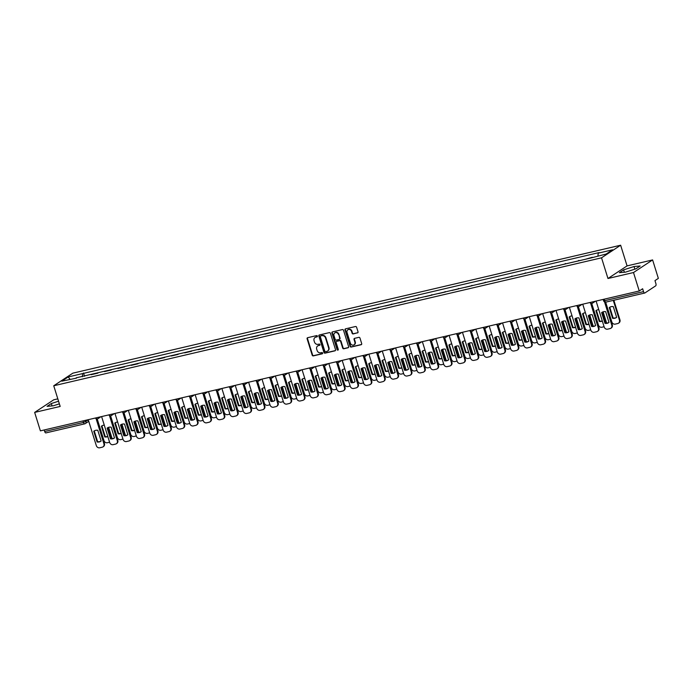 <?xml version="1.0" encoding="UTF-8"?>
<svg xmlns="http://www.w3.org/2000/svg" width="693" height="693" viewBox="0 0 693 693"><rect width="100%" height="100%" fill="white"/><g stroke="black" fill="none" stroke-linecap="round" stroke-linejoin="round"><path stroke-width="1.04" d="M317.385 336.096A0.676 0.598 -123.4 0 0 316.597 335.603L307.666 337.69A0.962 0.849 -123.4 0 0 307.103 338.79L312.205 355.171A0.962 0.849 -123.4 0 0 313.331 355.89L322.271 353.802A0.676 0.598 -123.4 0 0 321.873 352.529L320.712 352.798A3.084 2.729 -123.4 0 1 317.117 350.511L316.692 349.151A3.084 2.729 -123.4 0 1 318.477 345.608L319.629 345.339A0.676 0.598 -123.4 0 0 319.23 344.066L318.078 344.334A3.084 2.729 -123.4 0 1 314.483 342.047L314.059 340.687A3.084 2.729 -123.4 0 1 315.835 337.144L316.996 336.876A0.676 0.598 -123.4 0 0 317.385 336.096M357.467 332.935A0.962 0.849 -123.4 0 0 358.03 331.826L356.592 327.235A0.962 0.849 -123.4 0 0 355.474 326.524L345.547 328.837A0.962 0.849 -123.4 0 0 344.993 329.946L350.095 346.327A0.962 0.849 -123.4 0 0 351.221 347.037L361.14 344.724A0.962 0.849 -123.4 0 0 361.694 343.615L359.97 338.063A0.962 0.849 -123.4 0 0 358.844 337.352L354.599 338.34A0.962 0.849 -123.4 0 0 354.036 339.449L354.894 342.203A2.581 2.278 -123.4 0 1 350.398 343.252L347.037 332.467A2.581 2.278 -123.4 0 1 351.542 331.419L352.096 333.212A0.962 0.849 -123.4 0 0 353.222 333.931L357.848 332.683A0.962 0.849 -123.4 0 0 357.891 332.675M601.533 257.822L607.969 278.499L633.497 272.54L639.249 290.991L40.393 430.864L34.65 412.413L60.178 406.444L53.742 385.767L601.533 257.822L620.633 245.218L72.843 373.163L53.742 385.767M330.44 333.342A0.962 0.849 -123.4 0 0 329.314 332.631L319.395 334.944A0.962 0.849 -123.4 0 0 318.841 336.053L323.943 352.434A0.962 0.849 -123.4 0 0 325.06 353.153L334.988 350.831A0.962 0.849 -123.4 0 0 335.542 349.722L330.44 333.342M332.467 331.895L342.394 329.573A0.962 0.849 -123.4 0 1 343.52 330.284L348.622 346.673A0.962 0.849 -123.4 0 1 348.059 347.773L343.815 348.77A0.962 0.849 -123.4 0 1 342.689 348.051L340.627 341.415A0.962 0.849 -123.4 0 0 339.501 340.696L336.685 341.354A0.962 0.849 -123.4 0 0 336.122 342.463L338.279 349.376A0.676 0.598 -123.4 0 1 337.101 349.653L331.912 332.995A0.962 0.849 -123.4 0 1 332.467 331.895M633.497 272.54L652.607 259.927L658.35 278.378L654.972 280.613L655.864 283.489A1.966 0.866 76.9 0 1 655.682 285.845L644.862 292.983A1.966 0.866 76.9 0 1 644.733 293.035L605.925 302.105A1.966 0.866 -103.1 0 1 604.712 300.693L643.528 291.632A1.966 0.866 76.9 0 0 644.733 293.035M57.814 398.856L53.751 399.8L34.65 412.413M652.607 259.927L627.07 265.895L620.633 245.218M639.249 290.991L642.628 288.756L643.528 291.632M46.015 432.856A1.966 0.866 -103.1 0 1 45.885 432.908A1.966 0.866 -103.1 0 1 44.673 431.505L83.481 422.435L88.323 419.975M44.196 429.972L44.673 431.505M91.129 374.714L97.886 373.137M96.777 373.397L97.765 372.747M111.252 370.019L104.496 371.595M110.144 370.279L111.131 369.629M124.619 366.892L117.853 368.477M123.51 367.151L124.497 366.502M137.985 363.773L131.22 365.35M136.876 364.033L137.864 363.383M151.343 360.655L144.586 362.231M150.242 360.906L151.221 360.256M164.709 357.527L157.952 359.113M163.609 357.787L164.588 357.138M178.075 354.409L171.318 355.985M176.975 354.669L177.954 354.019M191.441 351.29L184.684 352.867M190.332 351.542L191.32 350.892M204.807 348.163L198.042 349.74M203.699 348.423L204.686 347.773M218.174 345.045L211.408 346.621M217.065 345.305L218.052 344.655M231.54 341.918L224.775 343.503M230.431 342.177L231.41 341.528M244.898 338.799L238.141 340.376M243.797 339.059L244.776 338.409M258.264 335.681L251.507 337.257M257.164 335.94L258.142 335.291M271.63 332.553L264.873 334.139M270.521 332.813L271.509 332.164M284.996 329.435L278.239 331.011M283.887 329.695L284.875 329.045M298.362 326.316L291.597 327.893M297.254 326.568L298.241 325.927M311.729 323.189L304.963 324.774M310.62 323.449L311.607 322.799M325.086 320.071L318.33 321.647M323.986 320.331L324.965 319.681M338.453 316.952L331.696 318.529M337.352 317.203L338.331 316.554M351.819 313.825L345.062 315.402M350.719 314.085L351.697 313.435M365.185 310.707L358.428 312.283M364.076 310.966L365.064 310.317M378.551 307.579L371.786 309.165M377.442 307.839L378.43 307.19M391.917 304.461L385.152 306.037M390.809 304.721L391.796 304.071M405.284 301.342L398.518 302.919M404.175 301.602L405.154 300.953M418.641 298.215L411.885 299.8M417.541 298.475L418.52 297.825M432.008 295.097L425.251 296.673M430.907 295.357L431.886 294.707M445.374 291.978L438.617 293.555M444.265 292.229L445.252 291.588M458.74 288.851L451.983 290.436M457.631 289.111L458.619 288.461M472.106 285.733L465.341 287.309M470.997 285.992L471.985 285.343M485.472 282.614L478.707 284.191M484.364 282.865L485.351 282.216M498.83 279.487L492.073 281.072M497.73 279.747L498.709 279.097M512.196 276.368L505.44 277.945M511.096 276.628L512.075 275.979M525.563 273.25L518.806 274.826M524.462 273.501L525.441 272.851M538.929 270.123L532.172 271.699M537.82 270.383L538.808 269.733M552.295 267.004L545.538 268.581M551.186 267.264L552.174 266.614M565.661 263.877L558.896 265.462M564.552 264.137L565.54 263.487M579.027 260.759L572.262 262.335M577.919 261.018L578.898 260.369M592.281 257.285L585.628 259.217M76.499 378.135L61.798 381.185L68.217 376.949L82.606 373.588L82.354 376.767M597.964 255.951L598.18 253.162L599.081 252.573L82.606 373.588M598.18 253.162L612.577 249.801L606.158 254.036L590.869 257.995L76.187 377.824M58.55 401.221L51.343 403.534L47.081 406.341L53.222 405.812L59.373 403.846M607.969 278.499L627.07 265.895M640.167 265.999L634.026 266.528L623.631 269.863L619.377 272.67L625.519 272.141L635.914 268.806L640.167 265.999M84.52 376.256L83.507 372.99M68.217 376.949L70.019 379.262M52.079 405.916L51.343 403.534M634.849 269.153L634.026 266.528M624.376 272.245L623.631 269.863M317.333 336.633L316.225 336.893A3.084 2.729 -123.4 0 0 315.246 337.37M317.879 345.833A3.084 2.729 -123.4 0 1 318.858 345.357L319.629 345.339M307.623 337.699A0.962 0.849 -123.4 0 0 307.484 338.539L312.586 354.92A0.962 0.849 -123.4 0 0 313.712 355.639L322.6 353.56M319.36 334.953A0.962 0.849 -123.4 0 0 319.222 335.802L324.324 352.183A0.962 0.849 -123.4 0 0 325.45 352.893L335.369 350.58A0.962 0.849 -123.4 0 0 335.403 350.571M320.72 336.001A0.676 0.598 -123.4 0 0 320.322 336.781L324.809 351.16A0.676 0.598 -123.4 0 0 325.589 351.654L326.81 351.377A3.084 2.729 -123.4 0 0 328.595 347.834L325.537 338.002A3.084 2.729 -123.4 0 0 321.933 335.724L321.102 335.75A0.676 0.598 -123.4 0 0 320.79 335.958M327.789 350.901A3.084 2.729 -123.4 0 0 328.976 347.583L328.595 347.834M321.102 335.75L322.314 335.464A3.084 2.729 -123.4 0 1 325.918 337.751L328.976 347.583M336.642 341.363A0.962 0.849 -123.4 0 1 337.067 341.103L339.882 340.445A0.962 0.849 -123.4 0 1 341.008 341.155L343.078 347.799A0.962 0.849 -123.4 0 0 344.196 348.518L348.449 347.522A0.962 0.849 -123.4 0 0 348.484 347.514M332.432 331.904A0.962 0.849 -123.4 0 0 332.293 332.744L337.482 349.402A0.676 0.598 -123.4 0 0 338.227 349.913M338.479 334.52A2.581 2.278 -123.4 0 0 333.974 335.568L335.161 339.371A0.962 0.849 -123.4 0 0 336.287 340.081L339.102 339.423A0.962 0.849 -123.4 0 0 339.657 338.314L338.86 334.269A2.581 2.278 -123.4 0 0 335.005 332.779M339.518 339.163A0.962 0.849 -123.4 0 0 340.038 338.063L339.657 338.314M338.86 334.269L340.038 338.063M348.068 329.677A2.581 2.278 -123.4 0 1 351.923 331.167L352.477 332.961A0.962 0.849 -123.4 0 0 353.603 333.679L357.848 332.683M354.253 344.742A2.581 2.278 -123.4 0 0 355.275 341.952L354.894 342.203M354.556 338.349A0.962 0.849 -123.4 0 0 354.418 339.198L355.275 341.952M345.512 328.846A0.962 0.849 -123.4 0 0 345.374 329.695L350.476 346.076A0.962 0.849 -123.4 0 0 351.602 346.786L361.521 344.473A0.962 0.849 -123.4 0 0 361.555 344.464M104.279 425.164A6.133 5.423 -123.4 0 0 101.715 425.97A6.133 5.423 -123.4 0 0 101.403 426.195L104.747 436.936A6.133 5.423 -123.4 0 0 107.831 436.564M97.211 418.918L103.95 440.557A2.945 2.607 -123.4 0 0 107.389 442.74L109.598 442.229M111.521 438.6L108.073 427.538M101.966 425.814A6.133 5.423 -123.4 0 0 101.906 425.866L105.249 436.607A6.133 5.423 -123.4 0 0 107.796 436.451M108.61 427.33L112.075 438.452A2.945 2.607 56.6 0 1 112.119 438.608M101.906 425.866L101.403 426.195M105.249 436.607L104.747 436.936M93.763 431.237A6.133 5.423 56.6 0 1 94.075 431.02A6.133 5.423 56.6 0 1 97.791 430.292L101.135 441.034A6.133 5.423 56.6 0 1 100.832 441.259A6.133 5.423 56.6 0 1 97.107 441.978L93.763 431.237L94.265 430.907A6.133 5.423 56.6 0 1 94.326 430.855M94.265 430.907L97.609 441.649A6.133 5.423 56.6 0 0 101.074 441.086M96.769 418.901L104.435 443.494A2.945 2.607 56.6 0 1 103.482 446.552L102.988 446.881A2.945 2.607 -123.4 0 0 103.933 443.823L104.435 443.494M88.236 419.689L96.31 445.599A2.945 2.607 -123.4 0 0 99.749 447.782L102.226 447.202A2.945 2.607 -123.4 0 0 102.988 446.881M96.11 418.693L103.933 443.823M97.107 441.978L97.609 441.649M117.645 422.046A6.133 5.423 -123.4 0 0 115.081 422.851A6.133 5.423 -123.4 0 0 114.769 423.068L118.113 433.809A6.133 5.423 -123.4 0 0 121.197 433.446M110.577 415.791L117.316 437.439A2.945 2.607 -123.4 0 0 120.755 439.622L122.956 439.102M124.887 435.473L121.44 424.419M115.333 422.695A6.133 5.423 -123.4 0 0 115.263 422.747L118.616 433.48A6.133 5.423 -123.4 0 0 121.162 433.324M121.977 424.211L125.433 435.325A2.945 2.607 56.6 0 1 125.485 435.49M115.263 422.747L114.769 423.068M118.616 433.48L118.113 433.809M131.012 418.927A6.133 5.423 -123.4 0 0 128.439 419.733A6.133 5.423 -123.4 0 0 128.136 419.949L131.479 430.691A6.133 5.423 -123.4 0 0 134.563 430.327M123.934 412.673L130.682 434.32A2.945 2.607 -123.4 0 0 134.113 436.495L136.322 435.984M138.245 432.354L134.806 421.292M128.699 419.577A6.133 5.423 -123.4 0 0 128.629 419.62L131.973 430.362A6.133 5.423 -123.4 0 0 134.529 430.206M135.334 421.084L138.799 432.207A2.945 2.607 56.6 0 1 138.851 432.371M128.629 419.62L128.136 419.949M131.973 430.362L131.479 430.691M107.129 428.118A6.133 5.423 56.6 0 1 107.432 427.893A6.133 5.423 56.6 0 1 111.157 427.174L114.501 437.915A6.133 5.423 56.6 0 1 114.198 438.132A6.133 5.423 56.6 0 1 110.473 438.851L107.129 428.118L107.623 427.789A6.133 5.423 56.6 0 1 107.692 427.737M107.623 427.789L110.975 438.522A6.133 5.423 56.6 0 0 114.44 437.959M110.135 415.783L117.793 440.376A2.945 2.607 56.6 0 1 116.848 443.433L116.355 443.754A2.945 2.607 -123.4 0 0 117.299 440.696L117.793 440.376M101.602 416.562L109.676 442.481A2.945 2.607 -123.4 0 0 113.115 444.663L115.592 444.083A2.945 2.607 -123.4 0 0 116.355 443.754M109.468 415.566L117.299 440.696M110.473 438.851L110.975 438.522M120.495 424.991A6.133 5.423 56.6 0 1 120.799 424.774A6.133 5.423 56.6 0 1 124.523 424.055L127.867 434.788A6.133 5.423 56.6 0 1 127.555 435.013A6.133 5.423 56.6 0 1 123.839 435.732L120.495 424.991L120.989 424.662A6.133 5.423 56.6 0 1 121.058 424.618M120.989 424.662L124.333 435.403A6.133 5.423 56.6 0 0 127.807 434.84M123.501 412.664L131.159 437.248A2.945 2.607 56.6 0 1 130.215 440.306L129.712 440.635A2.945 2.607 -123.4 0 0 130.665 437.578L131.159 437.248M114.969 413.444L123.042 439.362A2.945 2.607 -123.4 0 0 126.472 441.536L128.959 440.965A2.945 2.607 -123.4 0 0 129.712 440.635M122.834 412.448L130.665 437.578M123.839 435.732L124.333 435.403M144.378 415.8A6.133 5.423 -123.4 0 0 141.805 416.606A6.133 5.423 -123.4 0 0 141.502 416.831L144.846 427.564A6.133 5.423 -123.4 0 0 147.93 427.2M137.301 409.546L144.049 431.193A2.945 2.607 -123.4 0 0 147.479 433.376L149.688 432.856M151.611 429.236L148.172 418.174M142.056 416.45A6.133 5.423 -123.4 0 0 141.996 416.502L145.339 427.243A6.133 5.423 -123.4 0 0 147.886 427.079M148.7 417.966L152.165 429.088A2.945 2.607 56.6 0 1 152.209 429.244M141.996 416.502L141.502 416.831M145.339 427.243L144.846 427.564M157.744 412.681A6.133 5.423 -123.4 0 0 155.171 413.487A6.133 5.423 -123.4 0 0 154.868 413.704L158.212 424.445A6.133 5.423 -123.4 0 0 161.296 424.081M150.667 406.427L157.406 428.075A2.945 2.607 -123.4 0 0 160.845 430.258L163.054 429.738M164.977 426.108L161.538 415.055M155.423 413.331A6.133 5.423 -123.4 0 0 155.362 413.374L158.706 424.116A6.133 5.423 -123.4 0 0 161.252 423.96M162.067 414.847L165.532 425.961A2.945 2.607 56.6 0 1 165.575 426.126M155.362 413.374L154.868 413.704M158.706 424.116L158.212 424.445M171.11 409.554A6.133 5.423 -123.4 0 0 168.538 410.369A6.133 5.423 -123.4 0 0 168.234 410.585L171.578 421.327A6.133 5.423 -123.4 0 0 174.653 420.963M164.033 403.309L170.773 424.948A2.945 2.607 -123.4 0 0 174.212 427.131L176.42 426.619M178.344 422.99L174.896 411.928M168.789 410.204A6.133 5.423 -123.4 0 0 168.728 410.256L172.072 420.998A6.133 5.423 -123.4 0 0 174.619 420.842M175.433 411.72L178.898 422.843A2.945 2.607 56.6 0 1 178.941 423.007M168.728 410.256L168.234 410.585M172.072 420.998L171.578 421.327M133.862 421.872A6.133 5.423 56.6 0 1 134.165 421.647A6.133 5.423 56.6 0 1 137.89 420.928L141.233 431.67A6.133 5.423 56.6 0 1 140.922 431.886A6.133 5.423 56.6 0 1 137.205 432.614L133.862 421.872L134.355 421.543A6.133 5.423 56.6 0 1 134.416 421.491M134.355 421.543L137.699 432.285A6.133 5.423 56.6 0 0 141.164 431.722M136.868 409.537L144.525 434.13A2.945 2.607 56.6 0 1 143.581 437.188L143.079 437.517A2.945 2.607 -123.4 0 0 144.031 434.459L144.525 434.13M128.335 410.325L136.408 436.235A2.945 2.607 -123.4 0 0 139.839 438.418L142.325 437.837A2.945 2.607 -123.4 0 0 143.079 437.517M136.2 409.32L144.031 434.459M137.205 432.614L137.699 432.285M147.228 418.745A6.133 5.423 56.6 0 1 147.531 418.529A6.133 5.423 56.6 0 1 151.247 417.81L154.6 428.551A6.133 5.423 56.6 0 1 154.288 428.768A6.133 5.423 56.6 0 1 150.572 429.487L147.228 418.745L147.722 418.425A6.133 5.423 56.6 0 1 147.782 418.373M147.722 418.425L151.065 429.158A6.133 5.423 56.6 0 0 154.53 428.595M150.234 406.419L157.891 431.011A2.945 2.607 56.6 0 1 156.939 434.069L156.445 434.39A2.945 2.607 -123.4 0 0 157.398 431.332L157.891 431.011M141.701 407.198L149.766 433.116A2.945 2.607 -123.4 0 0 153.205 435.299L155.691 434.719A2.945 2.607 -123.4 0 0 156.445 434.39M149.567 406.202L157.398 431.332M150.572 429.487L151.065 429.158M160.585 415.627A6.133 5.423 56.6 0 1 160.897 415.41A6.133 5.423 56.6 0 1 164.613 414.691L167.957 425.424A6.133 5.423 56.6 0 1 167.654 425.649A6.133 5.423 56.6 0 1 163.938 426.368L160.585 415.627L161.088 415.298A6.133 5.423 56.6 0 1 161.148 415.254M161.088 415.298L164.432 426.039A6.133 5.423 56.6 0 0 167.897 425.476M163.6 403.3L171.258 427.884A2.945 2.607 56.6 0 1 170.305 430.942L169.811 431.271A2.945 2.607 -123.4 0 0 170.755 428.213L171.258 427.884M155.059 404.08L163.132 429.998A2.945 2.607 -123.4 0 0 166.571 432.172L169.057 431.592A2.945 2.607 -123.4 0 0 169.811 431.271M162.933 403.083L170.755 428.213M163.938 426.368L164.432 426.039M184.468 406.436A6.133 5.423 -123.4 0 0 181.904 407.241A6.133 5.423 -123.4 0 0 181.592 407.467L184.936 418.2A6.133 5.423 -123.4 0 0 188.02 417.836M177.399 400.182L184.139 421.829A2.945 2.607 -123.4 0 0 187.578 424.012L189.787 423.492M191.71 419.871L188.262 408.809M182.155 407.086A6.133 5.423 -123.4 0 0 182.094 407.137L185.438 417.879A6.133 5.423 -123.4 0 0 187.985 417.714M188.799 408.601L192.264 419.724A2.945 2.607 56.6 0 1 192.308 419.88M182.094 407.137L181.592 407.467M185.438 417.879L184.936 418.2M173.952 412.508A6.133 5.423 56.6 0 1 174.264 412.283A6.133 5.423 56.6 0 1 177.98 411.564L181.323 422.306A6.133 5.423 56.6 0 1 181.02 422.522A6.133 5.423 56.6 0 1 177.295 423.25L173.952 412.508L174.454 412.179A6.133 5.423 56.6 0 1 174.515 412.127M174.454 412.179L177.798 422.921A6.133 5.423 56.6 0 0 181.263 422.358M176.958 400.173L184.624 424.766A2.945 2.607 56.6 0 1 183.671 427.824L183.177 428.153A2.945 2.607 -123.4 0 0 184.121 425.095L184.624 424.766M168.425 400.961L176.498 426.871A2.945 2.607 -123.4 0 0 179.937 429.054L182.424 428.473A2.945 2.607 -123.4 0 0 183.177 428.153M176.299 399.956L184.121 425.095M177.295 423.25L177.798 422.921M197.834 403.317A6.133 5.423 -123.4 0 0 195.27 404.123A6.133 5.423 -123.4 0 0 194.958 404.34L198.302 415.081A6.133 5.423 -123.4 0 0 201.386 414.717M190.766 397.063L197.505 418.711A2.945 2.607 -123.4 0 0 200.944 420.894L203.153 420.374M205.076 416.744L201.628 405.691M195.521 403.967A6.133 5.423 -123.4 0 0 195.461 404.01L198.804 414.752A6.133 5.423 -123.4 0 0 201.351 414.596M202.165 405.483L205.63 416.597A2.945 2.607 56.6 0 1 205.674 416.762M195.461 404.01L194.958 404.34M198.804 414.752L198.302 415.081M187.318 409.381A6.133 5.423 56.6 0 1 187.63 409.165A6.133 5.423 56.6 0 1 191.346 408.446L194.69 419.187A6.133 5.423 56.6 0 1 194.386 419.404A6.133 5.423 56.6 0 1 190.662 420.123L187.318 409.381L187.812 409.061A6.133 5.423 56.6 0 1 187.881 409.009M187.812 409.061L191.164 419.793A6.133 5.423 56.6 0 0 194.629 419.23M190.324 397.054L197.981 421.639A2.945 2.607 56.6 0 1 197.037 424.696L196.543 425.026A2.945 2.607 -123.4 0 0 197.488 421.968L197.981 421.639M181.791 397.834L189.865 423.752A2.945 2.607 -123.4 0 0 193.304 425.935L195.781 425.355A2.945 2.607 -123.4 0 0 196.543 425.026M189.657 396.838L197.488 421.968M190.662 420.123L191.164 419.793M211.2 400.19A6.133 5.423 -123.4 0 0 208.628 400.996A6.133 5.423 -123.4 0 0 208.324 401.221L211.668 411.963A6.133 5.423 -123.4 0 0 214.752 411.59M204.132 393.945L210.871 415.583A2.945 2.607 -123.4 0 0 214.31 417.766L216.511 417.255M218.442 413.626L214.995 402.564M208.888 400.84A6.133 5.423 -123.4 0 0 208.818 400.892L212.171 411.633A6.133 5.423 -123.4 0 0 214.717 411.477M215.532 402.356L218.988 413.478A2.945 2.607 56.6 0 1 219.04 413.643M208.818 400.892L208.324 401.221M212.171 411.633L211.668 411.963M200.684 406.263A6.133 5.423 56.6 0 1 200.987 406.046A6.133 5.423 56.6 0 1 204.712 405.318L208.056 416.06A6.133 5.423 56.6 0 1 207.753 416.285A6.133 5.423 56.6 0 1 204.028 417.004L200.684 406.263L201.178 405.933A6.133 5.423 56.6 0 1 201.247 405.89M201.178 405.933L204.522 416.675A6.133 5.423 56.6 0 0 207.995 416.112M203.69 393.936L211.348 418.52A2.945 2.607 56.6 0 1 210.403 421.578L209.901 421.907A2.945 2.607 -123.4 0 0 210.854 418.849L211.348 418.52M195.157 394.715L203.231 420.634A2.945 2.607 -123.4 0 0 206.661 422.808L209.147 422.228A2.945 2.607 -123.4 0 0 209.901 421.907M203.023 393.719L210.854 418.849M204.028 417.004L204.522 416.675M224.567 397.072A6.133 5.423 -123.4 0 0 221.994 397.877A6.133 5.423 -123.4 0 0 221.691 398.094L225.034 408.835A6.133 5.423 -123.4 0 0 228.118 408.472M217.489 390.817L224.237 412.465A2.945 2.607 -123.4 0 0 227.668 414.648L229.877 414.128M231.8 410.499L228.361 399.445M222.254 397.721A6.133 5.423 -123.4 0 0 222.184 397.773L225.528 408.506A6.133 5.423 -123.4 0 0 228.084 408.35M228.889 399.237L232.354 410.36A2.945 2.607 56.6 0 1 232.398 410.516M222.184 397.773L221.691 398.094M225.528 408.506L225.034 408.835M214.05 403.144A6.133 5.423 56.6 0 1 214.354 402.919A6.133 5.423 56.6 0 1 218.078 402.2L221.422 412.941A6.133 5.423 56.6 0 1 221.11 413.158A6.133 5.423 56.6 0 1 217.394 413.877L214.05 403.144L214.544 402.815A6.133 5.423 56.6 0 1 214.605 402.763M214.544 402.815L217.888 413.556A6.133 5.423 56.6 0 0 221.353 412.985M217.056 390.809L224.714 415.402A2.945 2.607 56.6 0 1 223.77 418.459L223.267 418.789A2.945 2.607 -123.4 0 0 224.22 415.731L224.714 415.402M208.524 391.597L216.597 417.507A2.945 2.607 -123.4 0 0 220.028 419.689L222.514 419.109A2.945 2.607 -123.4 0 0 223.267 418.789M216.389 390.592L224.22 415.731M217.394 413.877L217.888 413.556M237.933 393.953A6.133 5.423 -123.4 0 0 235.36 394.759A6.133 5.423 -123.4 0 0 235.057 394.975L238.401 405.717A6.133 5.423 -123.4 0 0 241.485 405.353M230.856 387.699L237.595 409.346A2.945 2.607 -123.4 0 0 241.034 411.521L243.243 411.01M245.166 407.38L241.727 396.327M235.611 394.603A6.133 5.423 -123.4 0 0 235.551 394.646L238.894 405.388A6.133 5.423 -123.4 0 0 241.441 405.232M242.255 396.119L245.72 407.233A2.945 2.607 56.6 0 1 245.764 407.397M235.551 394.646L235.057 394.975M238.894 405.388L238.401 405.717M227.417 400.017A6.133 5.423 56.6 0 1 227.72 399.8A6.133 5.423 56.6 0 1 231.445 399.081L234.788 409.823A6.133 5.423 56.6 0 1 234.477 410.039A6.133 5.423 56.6 0 1 230.76 410.758L227.417 400.017L227.91 399.688A6.133 5.423 56.6 0 1 227.971 399.644M227.91 399.688L231.254 410.429A6.133 5.423 56.6 0 0 234.719 409.866M230.422 387.69L238.08 412.274A2.945 2.607 56.6 0 1 237.136 415.332L236.634 415.661A2.945 2.607 -123.4 0 0 237.586 412.604L238.08 412.274M221.89 388.47L229.955 414.388A2.945 2.607 -123.4 0 0 233.394 416.571L235.88 415.991A2.945 2.607 -123.4 0 0 236.634 415.661M229.755 387.474L237.586 412.604M230.76 410.758L231.254 410.429M251.299 390.826A6.133 5.423 -123.4 0 0 248.726 391.632A6.133 5.423 -123.4 0 0 248.423 391.857L251.767 402.598A6.133 5.423 -123.4 0 0 254.842 402.226M244.222 384.58L250.961 406.219A2.945 2.607 -123.4 0 0 254.4 408.402L256.609 407.891M258.532 404.262L255.085 393.2M248.978 391.476A6.133 5.423 -123.4 0 0 248.917 391.528L252.261 402.269A6.133 5.423 -123.4 0 0 254.807 402.113M255.622 392.992L259.087 404.114A2.945 2.607 56.6 0 1 259.13 404.27M248.917 391.528L248.423 391.857M252.261 402.269L251.767 402.598M240.783 396.898A6.133 5.423 56.6 0 1 241.086 396.682A6.133 5.423 56.6 0 1 244.802 395.954L248.155 406.696A6.133 5.423 56.6 0 1 247.843 406.921A6.133 5.423 56.6 0 1 244.127 407.64L240.783 396.898L241.277 396.569A6.133 5.423 56.6 0 1 241.337 396.526M241.277 396.569L244.62 407.311A6.133 5.423 56.6 0 0 248.085 406.748M243.789 384.563L251.446 409.156A2.945 2.607 56.6 0 1 250.494 412.214L250 412.543A2.945 2.607 -123.4 0 0 250.944 409.485L251.446 409.156M235.248 385.351L243.321 411.261A2.945 2.607 -123.4 0 0 246.76 413.444L249.246 412.863A2.945 2.607 -123.4 0 0 250 412.543M243.122 384.355L250.944 409.485M244.127 407.64L244.62 407.311M264.657 387.708A6.133 5.423 -123.4 0 0 262.093 388.513A6.133 5.423 -123.4 0 0 261.781 388.73L265.133 399.471A6.133 5.423 -123.4 0 0 268.208 399.107M257.588 381.453L264.328 403.101A2.945 2.607 -123.4 0 0 267.767 405.284L269.975 404.764M271.899 401.134L268.451 390.081M262.344 388.357A6.133 5.423 -123.4 0 0 262.283 388.409L265.627 399.142A6.133 5.423 -123.4 0 0 268.174 398.986M268.988 389.873L272.453 400.987A2.945 2.607 56.6 0 1 272.496 401.152M262.283 388.409L261.781 388.73M265.627 399.142L265.133 399.471M254.14 393.78A6.133 5.423 56.6 0 1 254.452 393.555A6.133 5.423 56.6 0 1 258.168 392.836L261.512 403.577A6.133 5.423 56.6 0 1 261.209 403.794A6.133 5.423 56.6 0 1 257.493 404.513L254.14 393.78L254.643 393.451A6.133 5.423 56.6 0 1 254.703 393.399M254.643 393.451L257.987 404.192A6.133 5.423 56.6 0 0 261.452 403.621M257.155 381.445L264.813 406.037A2.945 2.607 56.6 0 1 263.86 409.095L263.366 409.416A2.945 2.607 -123.4 0 0 264.31 406.358L264.813 406.037M248.614 382.224L256.687 408.142A2.945 2.607 -123.4 0 0 260.126 410.325L262.612 409.745A2.945 2.607 -123.4 0 0 263.366 409.416M256.488 381.228L264.31 406.358M257.493 404.513L257.987 404.192M278.023 384.589A6.133 5.423 -123.4 0 0 275.459 385.395A6.133 5.423 -123.4 0 0 275.147 385.611L278.491 396.353A6.133 5.423 -123.4 0 0 281.575 395.989M270.954 378.335L277.694 399.982A2.945 2.607 -123.4 0 0 281.133 402.157L283.342 401.645M285.265 398.016L281.817 386.954M275.71 385.239A6.133 5.423 -123.4 0 0 275.649 385.282L278.993 396.024A6.133 5.423 -123.4 0 0 281.54 395.868M282.354 386.746L285.819 397.869A2.945 2.607 56.6 0 1 285.863 398.033M275.649 385.282L275.147 385.611M278.993 396.024L278.491 396.353M267.507 390.653A6.133 5.423 56.6 0 1 267.819 390.436A6.133 5.423 56.6 0 1 271.535 389.717L274.878 400.45A6.133 5.423 56.6 0 1 274.575 400.675A6.133 5.423 56.6 0 1 270.85 401.394L267.507 390.653L268.009 390.324A6.133 5.423 56.6 0 1 268.07 390.28M268.009 390.324L271.353 401.065A6.133 5.423 56.6 0 0 274.818 400.502M270.513 378.326L278.179 402.91A2.945 2.607 56.6 0 1 277.226 405.968L276.732 406.297A2.945 2.607 -123.4 0 0 277.676 403.239L278.179 402.91M261.98 379.106L270.053 405.024A2.945 2.607 -123.4 0 0 273.492 407.207L275.979 406.626A2.945 2.607 -123.4 0 0 276.732 406.297M269.854 378.109L277.676 403.239M270.85 401.394L271.353 401.065M291.389 381.462A6.133 5.423 -123.4 0 0 288.825 382.267A6.133 5.423 -123.4 0 0 288.513 382.493L291.857 393.226A6.133 5.423 -123.4 0 0 294.941 392.862M284.321 375.216L291.06 396.855A2.945 2.607 -123.4 0 0 294.499 399.038L296.699 398.518M298.631 394.897L295.183 383.835M289.076 382.112A6.133 5.423 -123.4 0 0 289.007 382.164L292.359 392.905A6.133 5.423 -123.4 0 0 294.906 392.749M295.72 383.627L299.177 394.75A2.945 2.607 56.6 0 1 299.229 394.906M289.007 382.164L288.513 382.493M292.359 392.905L291.857 393.226M280.873 387.534A6.133 5.423 56.6 0 1 281.176 387.309A6.133 5.423 56.6 0 1 284.901 386.59L288.245 397.332A6.133 5.423 56.6 0 1 287.941 397.557A6.133 5.423 56.6 0 1 284.217 398.276L280.873 387.534L281.367 387.205A6.133 5.423 56.6 0 1 281.436 387.153M281.367 387.205L284.719 397.947A6.133 5.423 56.6 0 0 288.184 397.384M283.879 375.199L291.536 399.792A2.945 2.607 56.6 0 1 290.592 402.85L290.098 403.179A2.945 2.607 -123.4 0 0 291.043 400.121L291.536 399.792M275.346 375.987L283.42 401.897A2.945 2.607 -123.4 0 0 286.859 404.08L289.336 403.499A2.945 2.607 -123.4 0 0 290.098 403.179M283.212 374.982L291.043 400.121M284.217 398.276L284.719 397.947M304.755 378.343A6.133 5.423 -123.4 0 0 302.183 379.149A6.133 5.423 -123.4 0 0 301.879 379.366L305.223 390.107A6.133 5.423 -123.4 0 0 308.307 389.743M297.678 372.089L304.426 393.737A2.945 2.607 -123.4 0 0 307.857 395.92L310.066 395.4M311.989 391.77L308.55 380.717M302.443 378.993A6.133 5.423 -123.4 0 0 302.373 379.036L305.717 389.778A6.133 5.423 -123.4 0 0 308.272 389.622M309.078 380.509L312.543 391.623A2.945 2.607 56.6 0 1 312.595 391.788M302.373 379.036L301.879 379.366M305.717 389.778L305.223 390.107M294.239 384.416A6.133 5.423 56.6 0 1 294.542 384.191A6.133 5.423 56.6 0 1 298.267 383.472L301.611 394.213A6.133 5.423 56.6 0 1 301.299 394.43A6.133 5.423 56.6 0 1 297.583 395.149L294.239 384.416L294.733 384.087A6.133 5.423 56.6 0 1 294.802 384.035M294.733 384.087L298.077 394.819A6.133 5.423 56.6 0 0 301.55 394.256M297.245 372.08L304.903 396.673A2.945 2.607 56.6 0 1 303.958 399.731L303.456 400.052A2.945 2.607 -123.4 0 0 304.409 396.994L304.903 396.673M288.712 372.86L296.786 398.778A2.945 2.607 -123.4 0 0 300.216 400.961L302.702 400.381A2.945 2.607 -123.4 0 0 303.456 400.052M296.578 371.864L304.409 396.994M297.583 395.149L298.077 394.819M318.122 375.225A6.133 5.423 -123.4 0 0 315.549 376.03A6.133 5.423 -123.4 0 0 315.246 376.247L318.589 386.989A6.133 5.423 -123.4 0 0 321.673 386.625M311.044 368.971L317.792 390.609A2.945 2.607 -123.4 0 0 321.223 392.792L323.432 392.281M325.355 388.652L321.916 377.59M315.8 375.875A6.133 5.423 -123.4 0 0 315.739 375.918L319.083 386.659A6.133 5.423 -123.4 0 0 321.63 386.503M322.444 377.382L325.909 388.504A2.945 2.607 56.6 0 1 325.953 388.669M315.739 375.918L315.246 376.247M319.083 386.659L318.589 386.989M307.605 381.289A6.133 5.423 56.6 0 1 307.909 381.072A6.133 5.423 56.6 0 1 311.633 380.353L314.977 391.086A6.133 5.423 56.6 0 1 314.665 391.311A6.133 5.423 56.6 0 1 310.949 392.03L307.605 381.289L308.099 380.959A6.133 5.423 56.6 0 1 308.16 380.916M308.099 380.959L311.443 391.701A6.133 5.423 56.6 0 0 314.908 391.138M310.611 368.962L318.269 393.546A2.945 2.607 56.6 0 1 317.325 396.604L316.822 396.933A2.945 2.607 -123.4 0 0 317.775 393.875L318.269 393.546M302.079 369.741L310.152 395.66A2.945 2.607 -123.4 0 0 313.582 397.834L316.069 397.254A2.945 2.607 -123.4 0 0 316.822 396.933M309.944 368.745L317.775 393.875M310.949 392.03L311.443 391.701M331.488 372.098A6.133 5.423 -123.4 0 0 328.915 372.903A6.133 5.423 -123.4 0 0 328.612 373.129L331.956 383.861A6.133 5.423 -123.4 0 0 335.04 383.498M324.411 365.843L331.15 387.491A2.945 2.607 -123.4 0 0 334.589 389.674L336.798 389.154M338.721 385.533L335.282 374.471M329.166 372.747A6.133 5.423 -123.4 0 0 329.106 372.799L332.449 383.541A6.133 5.423 -123.4 0 0 334.996 383.376M335.81 374.263L339.275 385.386A2.945 2.607 56.6 0 1 339.319 385.542M329.106 372.799L328.612 373.129M332.449 383.541L331.956 383.861M320.972 378.17A6.133 5.423 56.6 0 1 321.275 377.945A6.133 5.423 56.6 0 1 324.991 377.226L328.343 387.967A6.133 5.423 56.6 0 1 328.032 388.184A6.133 5.423 56.6 0 1 324.315 388.912L320.972 378.17L321.465 377.841A6.133 5.423 56.6 0 1 321.526 377.789M321.465 377.841L324.809 388.582A6.133 5.423 56.6 0 0 328.274 388.019M323.977 365.835L331.635 390.428A2.945 2.607 56.6 0 1 330.682 393.485L330.189 393.815A2.945 2.607 -123.4 0 0 331.141 390.757L331.635 390.428M315.445 366.623L323.51 392.533A2.945 2.607 -123.4 0 0 326.949 394.715L329.435 394.135A2.945 2.607 -123.4 0 0 330.189 393.815M323.31 365.618L331.141 390.757M324.315 388.912L324.809 388.582M344.854 368.979A6.133 5.423 -123.4 0 0 342.281 369.785A6.133 5.423 -123.4 0 0 341.978 370.001L345.322 380.743A6.133 5.423 -123.4 0 0 348.397 380.379M337.777 362.725L344.516 384.372A2.945 2.607 -123.4 0 0 347.955 386.555L350.164 386.036M352.087 382.406L348.64 371.353M342.533 369.629A6.133 5.423 -123.4 0 0 342.472 369.672L345.816 380.414A6.133 5.423 -123.4 0 0 348.362 380.258M349.177 371.145L352.642 382.259A2.945 2.607 56.6 0 1 352.685 382.423M342.472 369.672L341.978 370.001M345.816 380.414L345.322 380.743M334.329 375.043A6.133 5.423 56.6 0 1 334.641 374.826A6.133 5.423 56.6 0 1 338.357 374.107L341.701 384.849A6.133 5.423 56.6 0 1 341.398 385.065A6.133 5.423 56.6 0 1 337.682 385.784L334.329 375.043L334.832 374.722A6.133 5.423 56.6 0 1 334.892 374.67M334.832 374.722L338.175 385.455A6.133 5.423 56.6 0 0 341.64 384.892M337.344 362.716L345.001 387.3A2.945 2.607 56.6 0 1 344.049 390.358L343.555 390.687A2.945 2.607 -123.4 0 0 344.499 387.63L345.001 387.3M328.803 363.496L336.876 389.414A2.945 2.607 -123.4 0 0 340.315 391.597L342.801 391.017A2.945 2.607 -123.4 0 0 343.555 390.687M336.677 362.5L344.499 387.63M337.682 385.784L338.175 385.455M358.212 365.852A6.133 5.423 -123.4 0 0 355.648 366.658A6.133 5.423 -123.4 0 0 355.336 366.883L358.688 377.624A6.133 5.423 -123.4 0 0 361.763 377.252M351.143 359.606L357.883 381.245A2.945 2.607 -123.4 0 0 361.322 383.428L363.53 382.917M365.454 379.288L362.006 368.226M355.899 366.502A6.133 5.423 -123.4 0 0 355.838 366.554L359.182 377.295A6.133 5.423 -123.4 0 0 361.729 377.139M362.543 368.018L366.008 379.14A2.945 2.607 56.6 0 1 366.051 379.305M355.838 366.554L355.336 366.883M359.182 377.295L358.688 377.624M347.695 371.924A6.133 5.423 56.6 0 1 348.007 371.708A6.133 5.423 56.6 0 1 351.723 370.989L355.067 381.722A6.133 5.423 56.6 0 1 354.764 381.947A6.133 5.423 56.6 0 1 351.039 382.666L347.695 371.924L348.198 371.595A6.133 5.423 56.6 0 1 348.258 371.552M348.198 371.595L351.542 382.337A6.133 5.423 56.6 0 0 355.007 381.774M350.701 359.598L358.368 384.182A2.945 2.607 56.6 0 1 357.415 387.24L356.921 387.569A2.945 2.607 -123.4 0 0 357.865 384.511L358.368 384.182M342.169 360.377L350.242 386.296A2.945 2.607 -123.4 0 0 353.681 388.47L356.167 387.889A2.945 2.607 -123.4 0 0 356.921 387.569M350.043 359.381L357.865 384.511M351.039 382.666L351.542 382.337M371.578 362.734A6.133 5.423 -123.4 0 0 369.014 363.539A6.133 5.423 -123.4 0 0 368.702 363.764L372.046 374.497A6.133 5.423 -123.4 0 0 375.13 374.133M364.509 356.479L371.249 378.127A2.945 2.607 -123.4 0 0 374.688 380.31L376.897 379.79M378.82 376.169L375.372 365.107M369.265 363.383A6.133 5.423 -123.4 0 0 369.204 363.435L372.548 374.168A6.133 5.423 -123.4 0 0 375.095 374.012M375.909 364.899L379.374 376.022A2.945 2.607 56.6 0 1 379.417 376.178M369.204 363.435L368.702 363.764M372.548 374.168L372.046 374.497M361.062 368.806A6.133 5.423 56.6 0 1 361.374 368.581A6.133 5.423 56.6 0 1 365.09 367.862L368.433 378.603A6.133 5.423 56.6 0 1 368.13 378.82A6.133 5.423 56.6 0 1 364.405 379.539L361.062 368.806L361.555 368.477A6.133 5.423 56.6 0 1 361.625 368.425M361.555 368.477L364.908 379.218A6.133 5.423 56.6 0 0 368.373 378.655M364.068 356.471L371.725 381.063A2.945 2.607 56.6 0 1 370.781 384.121L370.287 384.45A2.945 2.607 -123.4 0 0 371.231 381.393L371.725 381.063M355.535 357.259L363.608 383.168A2.945 2.607 -123.4 0 0 367.047 385.351L369.525 384.771A2.945 2.607 -123.4 0 0 370.287 384.45M363.401 356.254L371.231 381.393M364.405 379.539L364.908 379.218M384.944 359.615A6.133 5.423 -123.4 0 0 382.371 360.421A6.133 5.423 -123.4 0 0 382.068 360.637L385.412 371.379A6.133 5.423 -123.4 0 0 388.496 371.015M377.876 353.361L384.615 375.008A2.945 2.607 -123.4 0 0 388.054 377.183L390.254 376.671M392.186 373.042L388.738 361.989M382.631 360.265A6.133 5.423 -123.4 0 0 382.562 360.308L385.914 371.05A6.133 5.423 -123.4 0 0 388.461 370.894M389.275 361.781L392.732 372.895A2.945 2.607 56.6 0 1 392.784 373.059M382.562 360.308L382.068 360.637M385.914 371.05L385.412 371.379M374.428 365.679A6.133 5.423 56.6 0 1 374.731 365.462A6.133 5.423 56.6 0 1 378.456 364.743L381.8 375.485A6.133 5.423 56.6 0 1 381.496 375.701A6.133 5.423 56.6 0 1 377.772 376.42L374.428 365.679L374.922 365.358A6.133 5.423 56.6 0 1 374.991 365.306M374.922 365.358L378.265 376.091A6.133 5.423 56.6 0 0 381.739 375.528M377.434 353.352L385.091 377.936A2.945 2.607 56.6 0 1 384.147 380.994L383.653 381.323A2.945 2.607 -123.4 0 0 384.598 378.265L385.091 377.936M368.901 354.132L376.975 380.05A2.945 2.607 -123.4 0 0 380.405 382.233L382.891 381.652A2.945 2.607 -123.4 0 0 383.653 381.323M376.767 353.135L384.598 378.265M377.772 376.42L378.265 376.091M398.31 356.488A6.133 5.423 -123.4 0 0 395.738 357.293A6.133 5.423 -123.4 0 0 395.434 357.519L398.778 368.26A6.133 5.423 -123.4 0 0 401.862 367.888M391.233 350.242L397.981 371.881A2.945 2.607 -123.4 0 0 401.412 374.064L403.621 373.553M405.544 369.923L402.105 358.861M395.998 357.138A6.133 5.423 -123.4 0 0 395.928 357.19L399.272 367.931A6.133 5.423 -123.4 0 0 401.827 367.775M402.633 358.653L406.098 369.776A2.945 2.607 56.6 0 1 406.141 369.932M395.928 357.19L395.434 357.519M399.272 367.931L398.778 368.26M387.794 362.56A6.133 5.423 56.6 0 1 388.097 362.344A6.133 5.423 56.6 0 1 391.822 361.616L395.166 372.358A6.133 5.423 56.6 0 1 394.854 372.583A6.133 5.423 56.6 0 1 391.138 373.302L387.794 362.56L388.288 362.231A6.133 5.423 56.6 0 1 388.349 362.188M388.288 362.231L391.632 372.973A6.133 5.423 56.6 0 0 395.097 372.41M390.8 350.225L398.458 374.818A2.945 2.607 56.6 0 1 397.513 377.876L397.011 378.205A2.945 2.607 -123.4 0 0 397.964 375.147L398.458 374.818M382.267 351.013L390.341 376.923A2.945 2.607 -123.4 0 0 393.771 379.106L396.257 378.525A2.945 2.607 -123.4 0 0 397.011 378.205M390.133 350.017L397.964 375.147M391.138 373.302L391.632 372.973M411.677 353.369A6.133 5.423 -123.4 0 0 409.104 354.175A6.133 5.423 -123.4 0 0 408.801 354.392L412.144 365.133A6.133 5.423 -123.4 0 0 415.228 364.769M404.599 347.115L411.347 368.763A2.945 2.607 -123.4 0 0 414.778 370.946L416.987 370.426M418.91 366.796L415.471 355.743M409.355 354.019A6.133 5.423 -123.4 0 0 409.294 354.071L412.638 364.804A6.133 5.423 -123.4 0 0 415.185 364.648M415.999 355.535L419.464 366.658A2.945 2.607 56.6 0 1 419.508 366.814M409.294 354.071L408.801 354.392M412.638 364.804L412.144 365.133M401.16 359.442A6.133 5.423 56.6 0 1 401.464 359.217A6.133 5.423 56.6 0 1 405.188 358.498L408.532 369.239A6.133 5.423 56.6 0 1 408.22 369.456A6.133 5.423 56.6 0 1 404.504 370.175L401.16 359.442L401.654 359.113A6.133 5.423 56.6 0 1 401.715 359.061M401.654 359.113L404.998 369.854A6.133 5.423 56.6 0 0 408.463 369.282M404.166 347.106L411.824 371.699A2.945 2.607 56.6 0 1 410.88 374.757L410.377 375.086A2.945 2.607 -123.4 0 0 411.33 372.028L411.824 371.699M395.634 347.895L403.698 373.804A2.945 2.607 -123.4 0 0 407.137 375.987L409.624 375.407A2.945 2.607 -123.4 0 0 410.377 375.086M403.499 346.89L411.33 372.028M404.504 370.175L404.998 369.854M425.043 350.251A6.133 5.423 -123.4 0 0 422.47 351.056A6.133 5.423 -123.4 0 0 422.167 351.273L425.511 362.015A6.133 5.423 -123.4 0 0 428.586 361.651M417.966 343.997L424.705 365.644A2.945 2.607 -123.4 0 0 428.144 367.818L430.353 367.307M432.276 363.678L428.828 352.624M422.721 350.901A6.133 5.423 -123.4 0 0 422.661 350.944L426.004 361.685A6.133 5.423 -123.4 0 0 428.551 361.529M429.365 352.408L432.83 363.53A2.945 2.607 56.6 0 1 432.874 363.695M422.661 350.944L422.167 351.273M426.004 361.685L425.511 362.015M414.527 356.315A6.133 5.423 56.6 0 1 414.83 356.098A6.133 5.423 56.6 0 1 418.546 355.379L421.898 366.112A6.133 5.423 56.6 0 1 421.587 366.337A6.133 5.423 56.6 0 1 417.87 367.056L414.527 356.315L415.02 355.985A6.133 5.423 56.6 0 1 415.081 355.942M415.02 355.985L418.364 366.727A6.133 5.423 56.6 0 0 421.829 366.164M417.532 343.988L425.19 368.572A2.945 2.607 56.6 0 1 424.237 371.63L423.744 371.959A2.945 2.607 -123.4 0 0 424.696 368.901L425.19 368.572M409 344.767L417.065 370.686A2.945 2.607 -123.4 0 0 420.504 372.869L422.99 372.288A2.945 2.607 -123.4 0 0 423.744 371.959M416.865 343.771L424.696 368.901M417.87 367.056L418.364 366.727M438.4 347.124A6.133 5.423 -123.4 0 0 435.836 347.929A6.133 5.423 -123.4 0 0 435.525 348.155L438.877 358.896A6.133 5.423 -123.4 0 0 441.952 358.524M431.332 340.878L438.071 362.517A2.945 2.607 -123.4 0 0 441.51 364.7L443.719 364.18M445.642 360.559L442.195 349.497M436.088 347.773A6.133 5.423 -123.4 0 0 436.027 347.825L439.371 358.567A6.133 5.423 -123.4 0 0 441.917 358.411M442.732 349.289L446.197 360.412A2.945 2.607 56.6 0 1 446.24 360.568M436.027 347.825L435.525 348.155M439.371 358.567L438.877 358.896M427.884 353.196A6.133 5.423 56.6 0 1 428.196 352.971A6.133 5.423 56.6 0 1 431.912 352.252L435.256 362.993A6.133 5.423 56.6 0 1 434.953 363.219A6.133 5.423 56.6 0 1 431.237 363.938L427.884 353.196L428.387 352.867A6.133 5.423 56.6 0 1 428.447 352.815M428.387 352.867L431.73 363.608A6.133 5.423 56.6 0 0 435.195 363.045M430.899 340.861L438.556 365.454A2.945 2.607 56.6 0 1 437.604 368.511L437.11 368.841A2.945 2.607 -123.4 0 0 438.054 365.783L438.556 365.454M422.358 341.649L430.431 367.559A2.945 2.607 -123.4 0 0 433.87 369.741L436.356 369.161A2.945 2.607 -123.4 0 0 437.11 368.841M430.232 340.653L438.054 365.783M431.237 363.938L431.73 363.608M451.767 344.005A6.133 5.423 -123.4 0 0 449.203 344.811A6.133 5.423 -123.4 0 0 448.891 345.027L452.234 355.769A6.133 5.423 -123.4 0 0 455.318 355.405M444.698 337.751L451.438 359.398A2.945 2.607 -123.4 0 0 454.877 361.581L457.085 361.062M459.009 357.432L455.561 346.379M449.454 344.655A6.133 5.423 -123.4 0 0 449.393 344.707L452.737 355.44A6.133 5.423 -123.4 0 0 455.284 355.284M456.098 346.171L459.563 357.285A2.945 2.607 56.6 0 1 459.606 357.449M449.393 344.707L448.891 345.027M452.737 355.44L452.234 355.769M441.25 350.078A6.133 5.423 56.6 0 1 441.562 349.852A6.133 5.423 56.6 0 1 445.278 349.133L448.622 359.875A6.133 5.423 56.6 0 1 448.319 360.091A6.133 5.423 56.6 0 1 444.594 360.81L441.25 350.078L441.753 349.748A6.133 5.423 56.6 0 1 441.813 349.696M441.753 349.748L445.097 360.481A6.133 5.423 56.6 0 0 448.562 359.918M444.256 337.742L451.923 362.335A2.945 2.607 56.6 0 1 450.97 365.393L450.476 365.713A2.945 2.607 -123.4 0 0 451.42 362.656L451.923 362.335M435.724 338.522L443.797 364.44A2.945 2.607 -123.4 0 0 447.236 366.623L449.722 366.043A2.945 2.607 -123.4 0 0 450.476 365.713M443.598 337.526L451.42 362.656M444.594 360.81L445.097 360.481M465.133 340.887A6.133 5.423 -123.4 0 0 462.569 341.692A6.133 5.423 -123.4 0 0 462.257 341.909L465.601 352.65A6.133 5.423 -123.4 0 0 468.685 352.287M458.064 334.632L464.804 356.271A2.945 2.607 -123.4 0 0 468.243 358.454L470.443 357.943M472.375 354.314L468.927 343.252M462.82 341.536A6.133 5.423 -123.4 0 0 462.751 341.58L466.103 352.321A6.133 5.423 -123.4 0 0 468.65 352.165M469.464 343.044L472.921 354.166A2.945 2.607 56.6 0 1 472.972 354.331M462.751 341.58L462.257 341.909M466.103 352.321L465.601 352.65M454.617 346.95A6.133 5.423 56.6 0 1 454.92 346.734A6.133 5.423 56.6 0 1 458.645 346.015L461.988 356.748A6.133 5.423 56.6 0 1 461.685 356.973A6.133 5.423 56.6 0 1 457.96 357.692L454.617 346.95L455.11 346.621A6.133 5.423 56.6 0 1 455.18 346.578M455.11 346.621L458.463 357.363A6.133 5.423 56.6 0 0 461.928 356.8M457.623 334.624L465.28 359.208A2.945 2.607 56.6 0 1 464.336 362.266L463.842 362.595A2.945 2.607 -123.4 0 0 464.786 359.537L465.28 359.208M449.09 335.403L457.163 361.322A2.945 2.607 -123.4 0 0 460.602 363.496L463.08 362.915A2.945 2.607 -123.4 0 0 463.842 362.595M456.956 334.407L464.786 359.537M457.96 357.692L458.463 357.363M478.499 337.76A6.133 5.423 -123.4 0 0 475.926 338.565A6.133 5.423 -123.4 0 0 475.623 338.79L478.967 349.523A6.133 5.423 -123.4 0 0 482.051 349.159M471.422 331.505L478.17 353.153A2.945 2.607 -123.4 0 0 481.6 355.336L483.809 354.816M485.732 351.195L482.293 340.133M476.186 338.409A6.133 5.423 -123.4 0 0 476.117 338.461L479.461 349.203A6.133 5.423 -123.4 0 0 482.016 349.038M482.822 339.925L486.287 351.048A2.945 2.607 56.6 0 1 486.339 351.204M476.117 338.461L475.623 338.79M479.461 349.203L478.967 349.523M467.983 343.832A6.133 5.423 56.6 0 1 468.286 343.607A6.133 5.423 56.6 0 1 472.011 342.888L475.355 353.629A6.133 5.423 56.6 0 1 475.051 353.846A6.133 5.423 56.6 0 1 471.327 354.573L467.983 343.832L468.477 343.503A6.133 5.423 56.6 0 1 468.546 343.451M468.477 343.503L471.82 354.244A6.133 5.423 56.6 0 0 475.294 353.681M470.989 331.497L478.646 356.089A2.945 2.607 56.6 0 1 477.702 359.147L477.2 359.476A2.945 2.607 -123.4 0 0 478.153 356.419L478.646 356.089M462.456 332.285L470.53 358.194A2.945 2.607 -123.4 0 0 473.96 360.377L476.446 359.797A2.945 2.607 -123.4 0 0 477.2 359.476M470.322 331.28L478.153 356.419M471.327 354.573L471.82 354.244M491.865 334.641A6.133 5.423 -123.4 0 0 489.293 335.447A6.133 5.423 -123.4 0 0 488.989 335.663L492.333 346.405A6.133 5.423 -123.4 0 0 495.417 346.041M484.788 328.387L491.536 350.034A2.945 2.607 -123.4 0 0 494.967 352.217L497.176 351.697M499.099 348.068L495.66 337.015M489.544 335.291A6.133 5.423 -123.4 0 0 489.483 335.334L492.827 346.076A6.133 5.423 -123.4 0 0 495.374 345.92M496.188 336.807L499.653 347.921A2.945 2.607 56.6 0 1 499.696 348.085M489.483 335.334L488.989 335.663M492.827 346.076L492.333 346.405M481.349 340.705A6.133 5.423 56.6 0 1 481.652 340.488A6.133 5.423 56.6 0 1 485.377 339.769L488.721 350.511A6.133 5.423 56.6 0 1 488.409 350.727A6.133 5.423 56.6 0 1 484.693 351.446L481.349 340.705L481.843 340.384A6.133 5.423 56.6 0 1 481.904 340.332M481.843 340.384L485.187 351.117A6.133 5.423 56.6 0 0 488.652 350.554M484.355 328.378L492.013 352.971A2.945 2.607 56.6 0 1 491.068 356.029L490.566 356.349A2.945 2.607 -123.4 0 0 491.519 353.291L492.013 352.971M475.822 329.158L483.896 355.076A2.945 2.607 -123.4 0 0 487.326 357.259L489.812 356.678A2.945 2.607 -123.4 0 0 490.566 356.349M483.688 328.161L491.519 353.291M484.693 351.446L485.187 351.117M505.232 331.514A6.133 5.423 -123.4 0 0 502.659 332.328A6.133 5.423 -123.4 0 0 502.356 332.545L505.699 343.286A6.133 5.423 -123.4 0 0 508.783 342.922M498.154 325.268L504.894 346.907A2.945 2.607 -123.4 0 0 508.333 349.09L510.542 348.579M512.465 344.949L509.026 333.887M502.91 332.164A6.133 5.423 -123.4 0 0 502.849 332.216L506.193 342.957A6.133 5.423 -123.4 0 0 508.74 342.801M509.554 333.679L513.019 344.802A2.945 2.607 56.6 0 1 513.063 344.967M502.849 332.216L502.356 332.545M506.193 342.957L505.699 343.286M494.715 337.586A6.133 5.423 56.6 0 1 495.019 337.37A6.133 5.423 56.6 0 1 498.735 336.651L502.087 347.384A6.133 5.423 56.6 0 1 501.775 347.609A6.133 5.423 56.6 0 1 498.059 348.328L494.715 337.586L495.209 337.257A6.133 5.423 56.6 0 1 495.27 337.214M495.209 337.257L498.553 347.999A6.133 5.423 56.6 0 0 502.018 347.436M497.721 325.26L505.379 349.844A2.945 2.607 56.6 0 1 504.426 352.902L503.932 353.231A2.945 2.607 -123.4 0 0 504.885 350.173L505.379 349.844M489.189 326.039L497.253 351.957A2.945 2.607 -123.4 0 0 500.692 354.132L503.179 353.551A2.945 2.607 -123.4 0 0 503.932 353.231M497.054 325.043L504.885 350.173M498.059 348.328L498.553 347.999M518.598 328.395A6.133 5.423 -123.4 0 0 516.025 329.201A6.133 5.423 -123.4 0 0 515.722 329.426L519.066 340.159A6.133 5.423 -123.4 0 0 522.141 339.795M511.521 322.141L518.26 343.789A2.945 2.607 -123.4 0 0 521.699 345.972L523.908 345.452M525.831 341.831L522.383 330.769M516.276 329.045A6.133 5.423 -123.4 0 0 516.216 329.097L519.559 339.83A6.133 5.423 -123.4 0 0 522.106 339.674M522.92 330.561L526.385 341.684A2.945 2.607 56.6 0 1 526.429 341.84M516.216 329.097L515.722 329.426M519.559 339.83L519.066 340.159M508.073 334.468A6.133 5.423 56.6 0 1 508.385 334.243A6.133 5.423 56.6 0 1 512.101 333.524L515.445 344.265A6.133 5.423 56.6 0 1 515.142 344.482A6.133 5.423 56.6 0 1 511.425 345.209L508.073 334.468L508.575 334.139A6.133 5.423 56.6 0 1 508.636 334.087M508.575 334.139L511.919 344.88A6.133 5.423 56.6 0 0 515.384 344.317M511.087 322.132L518.745 346.725A2.945 2.607 56.6 0 1 517.792 349.783L517.299 350.112A2.945 2.607 -123.4 0 0 518.243 347.054L518.745 346.725M502.546 322.921L510.62 348.83A2.945 2.607 -123.4 0 0 514.059 351.013L516.545 350.433A2.945 2.607 -123.4 0 0 517.299 350.112M510.42 321.916L518.243 347.054M511.425 345.209L511.919 344.88M531.955 325.277A6.133 5.423 -123.4 0 0 529.391 326.082A6.133 5.423 -123.4 0 0 529.08 326.299L532.432 337.041A6.133 5.423 -123.4 0 0 535.507 336.677M524.887 319.023L531.626 340.67A2.945 2.607 -123.4 0 0 535.065 342.853L537.274 342.333M539.197 338.704L535.75 327.65M529.643 325.927A6.133 5.423 -123.4 0 0 529.582 325.97L532.926 336.711A6.133 5.423 -123.4 0 0 535.472 336.555M536.287 327.442L539.752 338.556A2.945 2.607 56.6 0 1 539.795 338.721M529.582 325.97L529.08 326.299M532.926 336.711L532.432 337.041M521.439 331.341A6.133 5.423 56.6 0 1 521.751 331.124A6.133 5.423 56.6 0 1 525.467 330.405L528.811 341.147A6.133 5.423 56.6 0 1 528.508 341.363A6.133 5.423 56.6 0 1 524.783 342.082L521.439 331.341L521.942 331.02A6.133 5.423 56.6 0 1 522.002 330.968M521.942 331.02L525.285 341.753A6.133 5.423 56.6 0 0 528.75 341.19M524.454 319.014L532.111 343.598A2.945 2.607 56.6 0 1 531.159 346.656L530.665 346.985A2.945 2.607 -123.4 0 0 531.609 343.927L532.111 343.598M515.913 319.794L523.986 345.712A2.945 2.607 -123.4 0 0 527.425 347.895L529.911 347.314A2.945 2.607 -123.4 0 0 530.665 346.985M523.787 318.797L531.609 343.927M524.783 342.082L525.285 341.753M545.322 322.15A6.133 5.423 -123.4 0 0 542.758 322.955A6.133 5.423 -123.4 0 0 542.446 323.181L545.789 333.922A6.133 5.423 -123.4 0 0 548.873 333.55M538.253 315.904L544.993 337.543A2.945 2.607 -123.4 0 0 548.432 339.726L550.64 339.215M552.564 335.585L549.116 324.523M543.009 322.799A6.133 5.423 -123.4 0 0 542.948 322.851L546.292 333.593A6.133 5.423 -123.4 0 0 548.839 333.437M549.653 324.315L553.118 335.438A2.945 2.607 56.6 0 1 553.161 335.594M542.948 322.851L542.446 323.181M546.292 333.593L545.789 333.922M534.805 328.222A6.133 5.423 56.6 0 1 535.117 328.006A6.133 5.423 56.6 0 1 538.833 327.278L542.177 338.019A6.133 5.423 56.6 0 1 541.874 338.245A6.133 5.423 56.6 0 1 538.149 338.964L534.805 328.222L535.299 327.893A6.133 5.423 56.6 0 1 535.368 327.85M535.299 327.893L538.652 338.634A6.133 5.423 56.6 0 0 542.117 338.071M537.811 315.895L545.469 340.48A2.945 2.607 56.6 0 1 544.525 343.537L544.031 343.867A2.945 2.607 -123.4 0 0 544.975 340.809L545.469 340.48M529.279 316.675L537.352 342.593A2.945 2.607 -123.4 0 0 540.791 344.767L543.269 344.187A2.945 2.607 -123.4 0 0 544.031 343.867M537.144 315.679L544.975 340.809M538.149 338.964L538.652 338.634M558.688 319.031A6.133 5.423 -123.4 0 0 556.115 319.837A6.133 5.423 -123.4 0 0 555.812 320.053L559.156 330.795A6.133 5.423 -123.4 0 0 562.24 330.431M551.619 312.777L558.359 334.424A2.945 2.607 -123.4 0 0 561.798 336.607L563.998 336.088M565.93 332.458L562.482 321.405M556.375 319.681A6.133 5.423 -123.4 0 0 556.306 319.733L559.658 330.466A6.133 5.423 -123.4 0 0 562.205 330.31M563.019 321.197L566.476 332.319A2.945 2.607 56.6 0 1 566.528 332.475M556.306 319.733L555.812 320.053M559.658 330.466L559.156 330.795M548.172 325.104A6.133 5.423 56.6 0 1 548.475 324.878A6.133 5.423 56.6 0 1 552.2 324.159L555.543 334.901A6.133 5.423 56.6 0 1 555.24 335.117A6.133 5.423 56.6 0 1 551.515 335.836L548.172 325.104L548.665 324.774A6.133 5.423 56.6 0 1 548.735 324.722M548.665 324.774L552.009 335.516A6.133 5.423 56.6 0 0 555.483 334.944M551.178 312.768L558.835 337.361A2.945 2.607 56.6 0 1 557.891 340.419L557.397 340.748A2.945 2.607 -123.4 0 0 558.341 337.69L558.835 337.361M542.645 313.557L550.718 339.466A2.945 2.607 -123.4 0 0 554.149 341.649L556.635 341.069A2.945 2.607 -123.4 0 0 557.397 340.748M550.511 312.552L558.341 337.69M551.515 335.836L552.009 335.516M572.054 315.913A6.133 5.423 -123.4 0 0 569.481 316.718A6.133 5.423 -123.4 0 0 569.178 316.935L572.522 327.676A6.133 5.423 -123.4 0 0 575.606 327.313M564.977 309.658L571.725 331.306A2.945 2.607 -123.4 0 0 575.155 333.48L577.364 332.969M579.287 329.34L575.848 318.286M569.741 316.562A6.133 5.423 -123.4 0 0 569.672 316.606L573.016 327.347A6.133 5.423 -123.4 0 0 575.571 327.191M576.377 318.07L579.842 329.192A2.945 2.607 56.6 0 1 579.885 329.357M569.672 316.606L569.178 316.935M573.016 327.347L572.522 327.676M561.538 321.976A6.133 5.423 56.6 0 1 561.841 321.76A6.133 5.423 56.6 0 1 565.566 321.041L568.91 331.782A6.133 5.423 56.6 0 1 568.598 331.999A6.133 5.423 56.6 0 1 564.882 332.718L561.538 321.976L562.032 321.647A6.133 5.423 56.6 0 1 562.101 321.604M562.032 321.647L565.375 332.389A6.133 5.423 56.6 0 0 568.849 331.826M564.544 309.65L572.201 334.234A2.945 2.607 56.6 0 1 571.257 337.292L570.755 337.621A2.945 2.607 -123.4 0 0 571.708 334.563L572.201 334.234M556.011 310.429L564.085 336.348A2.945 2.607 -123.4 0 0 567.515 338.531L570.001 337.95A2.945 2.607 -123.4 0 0 570.755 337.621M563.877 309.433L571.708 334.563M564.882 332.718L565.375 332.389M585.42 312.786A6.133 5.423 -123.4 0 0 582.848 313.591A6.133 5.423 -123.4 0 0 582.544 313.816L585.888 324.558A6.133 5.423 -123.4 0 0 588.972 324.185M578.343 306.54L585.091 328.179A2.945 2.607 -123.4 0 0 588.522 330.362L590.731 329.851M592.654 326.221L589.215 315.159M583.099 313.435A6.133 5.423 -123.4 0 0 583.038 313.487L586.382 324.229A6.133 5.423 -123.4 0 0 588.929 324.073M589.743 314.951L593.208 326.074A2.945 2.607 56.6 0 1 593.251 326.23M583.038 313.487L582.544 313.816M586.382 324.229L585.888 324.558M574.904 318.858A6.133 5.423 56.6 0 1 575.207 318.641A6.133 5.423 56.6 0 1 578.932 317.914L582.276 328.655A6.133 5.423 56.6 0 1 581.964 328.88A6.133 5.423 56.6 0 1 578.248 329.599L574.904 318.858L575.398 318.529A6.133 5.423 56.6 0 1 575.459 318.477M575.398 318.529L578.742 329.27A6.133 5.423 56.6 0 0 582.207 328.707M577.91 306.523L585.568 331.115A2.945 2.607 56.6 0 1 584.623 334.173L584.121 334.502A2.945 2.607 -123.4 0 0 585.074 331.445L585.568 331.115M569.377 307.311L577.442 333.22A2.945 2.607 -123.4 0 0 580.881 335.403L583.367 334.823A2.945 2.607 -123.4 0 0 584.121 334.502M577.243 306.315L585.074 331.445M578.248 329.599L578.742 329.27M598.787 309.667A6.133 5.423 -123.4 0 0 596.214 310.473A6.133 5.423 -123.4 0 0 595.911 310.689L599.254 321.431A6.133 5.423 -123.4 0 0 602.338 321.067M591.709 303.413L598.449 325.06A2.945 2.607 -123.4 0 0 601.888 327.243L604.097 326.724M606.02 323.094L602.572 312.041M596.465 310.317A6.133 5.423 -123.4 0 0 596.404 310.369L599.748 321.102A6.133 5.423 -123.4 0 0 602.295 320.946M603.109 311.833L606.574 322.947A2.945 2.607 56.6 0 1 606.618 323.111M596.404 310.369L595.911 310.689M599.748 321.102L599.254 321.431M588.27 315.739A6.133 5.423 56.6 0 1 588.574 315.514A6.133 5.423 56.6 0 1 592.29 314.795L595.642 325.537A6.133 5.423 56.6 0 1 595.33 325.753A6.133 5.423 56.6 0 1 591.614 326.472L588.27 315.739L588.764 315.41A6.133 5.423 56.6 0 1 588.825 315.358M588.764 315.41L592.108 326.152A6.133 5.423 56.6 0 0 595.573 325.58M591.276 303.404L598.934 327.997A2.945 2.607 56.6 0 1 597.981 331.055L597.487 331.375A2.945 2.607 -123.4 0 0 598.44 328.317L598.934 327.997M582.744 304.184L590.808 330.102A2.945 2.607 -123.4 0 0 594.247 332.285L596.734 331.704A2.945 2.607 -123.4 0 0 597.487 331.375M590.609 303.188L598.44 328.317M591.614 326.472L592.108 326.152M609.268 307.571L612.621 318.312A6.133 5.423 -123.4 0 0 616.337 317.593A6.133 5.423 -123.4 0 0 616.64 317.368L613.296 306.627A6.133 5.423 -123.4 0 0 609.58 307.354A6.133 5.423 -123.4 0 0 609.268 307.571L609.771 307.242L613.114 317.983A6.133 5.423 -123.4 0 0 616.579 317.42M605.656 302.148L611.815 321.942A2.945 2.607 -123.4 0 0 615.254 324.116L617.74 323.536A2.945 2.607 -123.4 0 0 619.438 320.157L613.288 300.381M613.842 300.251L619.94 319.828A2.945 2.607 56.6 0 1 618.988 322.886L618.494 323.215M613.114 317.983L612.621 318.312M601.628 312.612A6.133 5.423 56.6 0 1 601.94 312.396A6.133 5.423 56.6 0 1 605.656 311.677L609 322.41A6.133 5.423 56.6 0 1 608.697 322.635A6.133 5.423 56.6 0 1 604.98 323.354L601.628 312.612L602.13 312.283A6.133 5.423 56.6 0 1 602.191 312.24M602.13 312.283L605.474 323.025A6.133 5.423 56.6 0 0 608.939 322.462M605.214 302.139L612.3 324.87A2.945 2.607 56.6 0 1 611.347 327.928L610.854 328.257A2.945 2.607 -123.4 0 0 611.798 325.199L612.3 324.87M596.101 301.065L604.175 326.983A2.945 2.607 -123.4 0 0 607.614 329.166L610.1 328.586A2.945 2.607 -123.4 0 0 610.854 328.257M604.547 301.923L611.798 325.199M604.98 323.354L605.474 323.025M85.577 420.304L85.958 421.535A1.966 1.732 -123.4 0 1 84.823 423.787A1.966 0.866 -103.1 0 1 84.693 423.847A1.966 0.866 -103.1 0 1 83.481 422.435L83.004 420.911M98.839 417.212A1.966 1.732 56.6 0 1 97.609 418.815M112.205 414.093A1.966 1.732 56.6 0 1 110.975 415.696M125.572 410.966A1.966 1.732 56.6 0 1 124.342 412.569M138.938 407.848A1.966 1.732 56.6 0 1 137.708 409.45M152.304 404.721A1.966 1.732 56.6 0 1 151.074 406.323M165.67 401.602A1.966 1.732 56.6 0 1 164.44 403.205M179.028 398.484A1.966 1.732 56.6 0 1 177.798 400.086M192.394 395.356A1.966 1.732 56.6 0 1 191.164 396.959M205.76 392.238A1.966 1.732 56.6 0 1 204.53 393.841M219.127 389.119A1.966 1.732 56.6 0 1 217.897 390.722M232.493 385.992A1.966 1.732 56.6 0 1 231.263 387.595M245.859 382.874A1.966 1.732 56.6 0 1 244.629 384.476M259.225 379.755A1.966 1.732 56.6 0 1 257.987 381.358M272.583 376.628A1.966 1.732 56.6 0 1 271.353 378.231M285.949 373.51A1.966 1.732 56.6 0 1 284.719 375.112M299.315 370.383A1.966 1.732 56.6 0 1 298.085 371.994M312.682 367.264A1.966 1.732 56.6 0 1 311.452 368.867M326.048 364.146A1.966 1.732 56.6 0 1 324.818 365.748M339.414 361.018A1.966 1.732 56.6 0 1 338.184 362.621M352.772 357.9A1.966 1.732 56.6 0 1 351.542 359.502M366.138 354.781A1.966 1.732 56.6 0 1 364.908 356.384M379.504 351.654A1.966 1.732 56.6 0 1 378.274 353.257M392.87 348.536A1.966 1.732 56.6 0 1 391.64 350.138M406.237 345.417A1.966 1.732 56.6 0 1 405.007 347.02M419.603 342.29A1.966 1.732 56.6 0 1 418.373 343.893M432.969 339.172A1.966 1.732 56.6 0 1 431.739 340.774M446.327 336.044A1.966 1.732 56.6 0 1 445.097 337.656M459.693 332.926A1.966 1.732 56.6 0 1 458.463 334.528M473.059 329.807A1.966 1.732 56.6 0 1 471.829 331.41M486.425 326.68A1.966 1.732 56.6 0 1 485.195 328.283M499.792 323.562A1.966 1.732 56.6 0 1 498.562 325.164M513.158 320.443A1.966 1.732 56.6 0 1 511.928 322.046M526.515 317.316A1.966 1.732 56.6 0 1 525.285 318.919M539.882 314.198A1.966 1.732 56.6 0 1 538.652 315.8M553.248 311.079A1.966 1.732 56.6 0 1 552.018 312.682M566.614 307.952A1.966 1.732 56.6 0 1 565.384 309.554M579.98 304.833A1.966 1.732 56.6 0 1 578.75 306.436M593.347 301.715A1.966 1.732 56.6 0 1 592.117 303.317M604.235 299.168L604.712 300.693L603.603 300.779A1.966 1.966 0 0 0 605.925 302.105A1.966 0.866 -103.1 0 0 606.054 302.044M619.94 319.828L619.438 320.157M95.383 418.018A1.966 1.966 0 0 0 98.111 418.598L100.97 416.71M108.749 414.899A1.966 1.966 0 0 0 111.478 415.479L114.336 413.591M122.115 411.772A1.966 1.966 0 0 0 124.844 412.352L127.703 410.473M135.473 408.653A1.966 1.966 0 0 0 138.21 409.234L141.069 407.345M148.839 405.535A1.966 1.966 0 0 0 151.576 406.115L154.426 404.227M162.205 402.408A1.966 1.966 0 0 0 164.943 402.988L167.793 401.108M175.572 399.289A1.966 1.966 0 0 0 178.309 399.87L181.159 397.981M188.938 396.171A1.966 1.966 0 0 0 191.666 396.743L194.525 394.863M202.304 393.044A1.966 1.966 0 0 0 205.033 393.624L207.891 391.744M215.67 389.925A1.966 1.966 0 0 0 218.399 390.505L221.258 388.617M229.028 386.807A1.966 1.966 0 0 0 231.765 387.378L234.615 385.499M242.394 383.679A1.966 1.966 0 0 0 245.131 384.26L247.981 382.38M255.76 380.561A1.966 1.966 0 0 0 258.498 381.141L261.348 379.253M269.127 377.434A1.966 1.966 0 0 0 271.855 378.014L274.714 376.134M282.493 374.315A1.966 1.966 0 0 0 285.221 374.896L288.08 373.007M295.859 371.197A1.966 1.966 0 0 0 298.588 371.777L301.446 369.889M309.217 368.07A1.966 1.966 0 0 0 311.954 368.65L314.813 366.77M322.583 364.951A1.966 1.966 0 0 0 325.32 365.532L328.17 363.643M335.949 361.833A1.966 1.966 0 0 0 338.686 362.404L341.536 360.525M349.315 358.705A1.966 1.966 0 0 0 352.053 359.286L354.903 357.406M362.682 355.587A1.966 1.966 0 0 0 365.41 356.167L368.269 354.279M376.048 352.468A1.966 1.966 0 0 0 378.776 353.04L381.635 351.16M389.414 349.341A1.966 1.966 0 0 0 392.143 349.922L395.001 348.042M402.772 346.223A1.966 1.966 0 0 0 405.509 346.803L408.359 344.915M416.138 343.104A1.966 1.966 0 0 0 418.875 343.676L421.725 341.796M429.504 339.977A1.966 1.966 0 0 0 432.241 340.558L435.091 338.669M442.87 336.859A1.966 1.966 0 0 0 445.608 337.439L448.458 335.551M456.237 333.731A1.966 1.966 0 0 0 458.965 334.312L461.824 332.432M469.603 330.613A1.966 1.966 0 0 0 472.331 331.193L475.19 329.305M482.96 327.494A1.966 1.966 0 0 0 485.698 328.075L488.556 326.186M496.327 324.367A1.966 1.966 0 0 0 499.064 324.948L501.914 323.068M509.693 321.249A1.966 1.966 0 0 0 512.43 321.829L515.28 319.941M523.059 318.13A1.966 1.966 0 0 0 525.796 318.702L528.646 316.822M536.425 315.003A1.966 1.966 0 0 0 539.154 315.584L542.013 313.704M549.792 311.885A1.966 1.966 0 0 0 552.52 312.465L555.379 310.577M563.158 308.766A1.966 1.966 0 0 0 565.886 309.338L568.745 307.458M576.515 305.639A1.966 1.966 0 0 0 579.253 306.219L582.103 304.34M589.882 302.52A1.966 1.966 0 0 0 592.619 303.101L595.469 301.212M603.179 299.411L603.603 300.779M88.747 421.318L85.326 423.57A1.966 1.966 0 0 1 84.693 423.847L45.885 432.908"/></g></svg>
